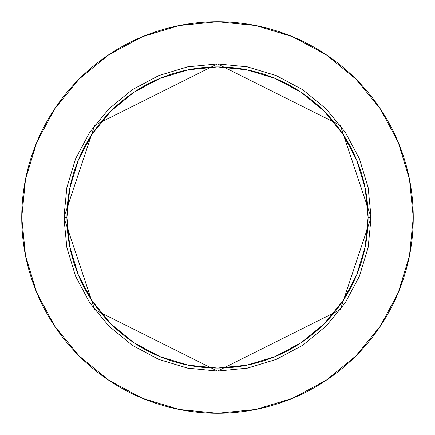 <?xml version="1.0" encoding="UTF-8"?>
<svg xmlns="http://www.w3.org/2000/svg" width="435" height="435" viewBox="0 0 435 435"><rect width="100%" height="100%" fill="white"/><g stroke="black" fill="none" stroke-linecap="round" stroke-linejoin="round"><path stroke-width="0.65" d="M368.075 217.5L371.088 217.5L340.371 309.655L217.5 371.088L94.629 309.655L63.912 217.5L66.925 217.5A150.575 150.575 0 0 1 217.5 66.925A150.575 150.575 0 0 1 368.075 217.5A150.575 150.575 0 0 1 217.5 368.075A150.575 150.575 0 0 1 66.925 217.5L69.817 246.879L78.387 275.121L92.302 301.156L111.028 323.972L133.844 342.698L159.879 356.613L188.121 365.183L217.5 368.075L246.879 365.183L275.121 356.613L301.156 342.698L323.972 323.972L342.698 301.156L356.613 275.121L365.183 246.879L368.075 217.5L365.183 188.121L356.613 159.879L342.698 133.844L323.972 111.028L301.156 92.302L275.121 78.387L246.879 69.817L217.5 66.925L188.121 69.817L159.879 78.387L133.844 92.302L111.028 111.028L92.302 133.844L78.387 159.879L69.817 188.121L66.925 217.5L63.912 217.5L66.865 187.534L75.603 158.726L89.795 132.169L108.897 108.897L132.169 89.795L158.726 75.603L187.534 66.865L217.5 63.912L247.466 66.865L276.274 75.603L302.831 89.795L326.103 108.897L345.205 132.169L359.397 158.726L368.135 187.534L371.088 217.5L368.135 247.466L359.397 276.274L345.205 302.831L326.103 326.103L302.831 345.205L276.274 359.397L247.466 368.135L217.5 371.088L187.534 368.135L158.726 359.397L132.169 345.205L108.897 326.103L89.795 302.831L75.603 276.274L66.865 247.466L63.912 217.5L94.629 125.345L217.5 63.912L340.371 125.345L371.088 217.5L368.075 217.5M21.75 217.5A195.75 195.75 0 0 1 217.5 21.75A195.75 195.75 0 0 1 413.25 217.5A195.75 195.75 0 0 1 217.5 413.25A195.75 195.75 0 0 1 21.75 217.5L25.513 255.688L36.649 292.412L54.739 326.255L79.083 355.917L108.745 380.261L142.588 398.351L179.312 409.487L217.5 413.25L255.688 409.487L292.412 398.351L326.255 380.261L355.917 355.917L380.261 326.255L398.351 292.412L409.487 255.688L413.25 217.5L409.487 179.312L398.351 142.588L380.261 108.745L355.917 79.083L326.255 54.739L292.412 36.649L255.688 25.513L217.5 21.75L179.312 25.513L142.588 36.649L108.745 54.739L79.083 79.083L54.739 108.745L36.649 142.588L25.513 179.312L21.75 217.5M380.261 108.745L355.917 79.083L326.304 54.777M108.745 54.739L79.083 79.083L54.777 108.696M54.739 326.255L79.083 355.917L108.696 380.223M326.255 380.261L355.917 355.917L380.223 326.304"/></g></svg>
